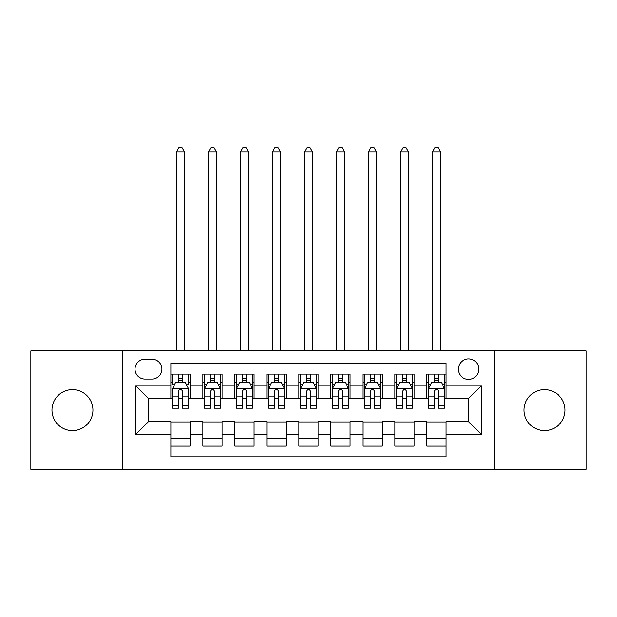 <?xml version="1.0" encoding="UTF-8"?>
<svg xmlns="http://www.w3.org/2000/svg" width="617" height="617" viewBox="0 0 617 617"><rect width="100%" height="100%" fill="white"/><g stroke="black" fill="none" stroke-linecap="round" stroke-linejoin="round"><path stroke-width="0.93" d="M544.541 389.635A20.484 20.484 0 0 0 524.057 410.12A20.484 20.484 0 0 0 544.541 430.604A20.484 20.484 0 0 0 565.025 410.12A20.484 20.484 0 0 0 544.541 389.635M72.459 389.635A20.484 20.484 0 0 0 51.975 410.12A20.484 20.484 0 0 0 72.459 430.604A20.484 20.484 0 0 0 92.943 410.12A20.484 20.484 0 0 0 72.459 389.635M468.527 358.909A10.242 10.242 0 0 0 458.284 369.151A10.242 10.242 0 0 0 468.527 379.393A10.242 10.242 0 0 0 478.769 369.151A10.242 10.242 0 0 0 468.527 358.909M494.132 469.329L586.15 469.329L586.15 350.911L494.132 350.911L494.132 469.329L122.868 469.329L122.868 350.911L30.85 350.911L30.85 469.329L122.868 469.329M446.122 374.11L426.918 374.11L426.918 385.795L414.123 385.795L414.123 398.597L426.918 398.597L426.918 385.795M414.123 385.795L414.123 374.11L394.919 374.11L394.919 385.795L382.116 385.795L382.116 398.597L394.919 398.597L394.919 385.795M382.116 385.795L382.116 374.11L362.912 374.11L362.912 385.795L350.109 385.795L350.109 398.597L362.912 398.597L362.912 385.795M350.109 385.795L350.109 374.11L330.905 374.11L330.905 385.795L318.102 385.795L318.102 398.597L330.905 398.597L330.905 385.795M318.102 385.795L318.102 374.11L298.898 374.11L298.898 385.795L286.095 385.795L286.095 398.597L298.898 398.597L298.898 385.795M286.095 385.795L286.095 374.11L266.891 374.11L266.891 385.795L254.088 385.795L254.088 398.597L266.891 398.597L266.891 385.795M254.088 385.795L254.088 374.11L234.884 374.11L234.884 385.795L222.081 385.795L222.081 398.597L234.884 398.597L234.884 385.795M222.081 385.795L222.081 374.11L202.877 374.11L202.877 398.597L190.082 398.597L190.082 374.11L170.878 374.11M170.878 446.122L190.082 446.122L190.082 421.642L202.877 421.642L202.877 446.122L222.081 446.122L222.081 421.642L234.884 421.642L234.884 434.445L222.081 434.445M234.884 434.445L234.884 446.122L254.088 446.122L254.088 421.642L266.891 421.642L266.891 434.445L254.088 434.445M266.891 434.445L266.891 446.122L286.095 446.122L286.095 421.642L298.898 421.642L298.898 434.445L286.095 434.445M298.898 434.445L298.898 446.122L318.102 446.122L318.102 421.642L330.905 421.642L330.905 434.445L318.102 434.445M330.905 434.445L330.905 446.122L350.109 446.122L350.109 421.642L362.912 421.642L362.912 434.445L350.109 434.445M362.912 434.445L362.912 446.122L382.116 446.122L382.116 421.642L394.919 421.642L394.919 434.445L382.116 434.445M394.919 434.445L394.919 446.122L414.123 446.122L414.123 421.642L426.918 421.642L426.918 434.445L414.123 434.445M144.949 379.069L151.99 379.069A9.918 9.918 0 0 0 161.916 369.151A9.918 9.918 0 0 0 151.99 359.233L144.949 359.233A9.918 9.918 0 0 0 135.03 369.151A9.918 9.918 0 0 0 144.949 379.069M494.132 350.911L122.868 350.911M446.122 385.795L446.122 363.39L170.878 363.39L170.878 398.597L148.473 398.597L148.473 421.642L170.878 421.642L170.878 456.85L446.122 456.85L446.122 421.642L468.527 421.642L468.527 398.597L446.122 398.597L446.122 385.795L481.329 385.795L481.329 434.445L446.122 434.445M170.878 434.445L135.671 434.445L135.671 385.795L170.878 385.795M426.918 434.445L426.918 446.122L446.122 446.122M170.878 382.116L172.475 382.116M178.56 382.116L182.401 382.116M188.478 382.116L190.082 382.116M170.878 398.273L172.475 398.273M178.56 398.273L182.401 398.273M188.478 398.273L190.082 398.273M170.878 421.959L190.082 421.959M170.878 438.124L190.082 438.124M202.877 398.273L204.482 398.273M210.559 398.273L214.4 398.273M220.485 398.273L222.081 398.273M202.877 382.116L204.482 382.116M210.559 382.116L214.4 382.116M220.485 382.116L222.081 382.116M202.877 421.959L222.081 421.959M202.877 438.124L222.081 438.124M234.884 421.959L254.088 421.959M234.884 438.124L254.088 438.124M234.884 382.116L236.488 382.116M242.566 382.116L246.407 382.116M252.492 382.116L254.088 382.116M234.884 398.273L236.488 398.273M242.566 398.273L246.407 398.273M252.492 398.273L254.088 398.273M266.891 421.959L286.095 421.959M266.891 438.124L286.095 438.124M266.891 382.116L268.495 382.116M274.573 382.116L278.414 382.116M284.499 382.116L286.095 382.116M266.891 398.273L268.495 398.273M274.573 398.273L278.414 398.273M284.499 398.273L286.095 398.273M298.898 421.959L318.102 421.959M298.898 438.124L318.102 438.124M298.898 382.116L300.502 382.116M306.58 382.116L310.42 382.116M316.498 382.116L318.102 382.116M298.898 398.273L300.502 398.273M306.58 398.273L310.42 398.273M316.498 398.273L318.102 398.273M330.905 421.959L350.109 421.959M330.905 438.124L350.109 438.124M330.905 382.116L332.501 382.116M338.586 382.116L342.427 382.116M348.505 382.116L350.109 382.116M330.905 398.273L332.501 398.273M338.586 398.273L342.427 398.273M348.505 398.273L350.109 398.273M362.912 421.959L382.116 421.959M362.912 438.124L382.116 438.124M362.912 382.116L364.508 382.116M370.593 382.116L374.434 382.116M380.512 382.116L382.116 382.116M362.912 398.273L364.508 398.273M370.593 398.273L374.434 398.273M380.512 398.273L382.116 398.273M394.919 421.959L414.123 421.959M394.919 438.124L414.123 438.124M394.919 382.116L396.515 382.116M402.6 382.116L406.441 382.116M412.518 382.116L414.123 382.116M394.919 398.273L396.515 398.273M402.6 398.273L406.441 398.273M412.518 398.273L414.123 398.273M426.918 421.959L446.122 421.959M426.918 438.124L446.122 438.124M426.918 382.116L428.522 382.116M434.599 382.116L438.44 382.116M444.525 382.116L446.122 382.116M426.918 398.273L428.522 398.273M434.599 398.273L438.44 398.273M444.525 398.273L446.122 398.273M148.473 398.597L135.671 385.795M148.473 421.642L135.671 434.445M481.329 385.795L468.527 398.597M481.329 434.445L468.527 421.642M182.401 374.11L182.401 382.27L182.401 378.275L178.56 378.275M188.478 405.593L182.401 405.593L182.401 408.199L188.478 408.199L188.478 388.671L185.277 382.27L175.675 382.27L172.475 388.671L172.475 408.199L178.56 408.199L178.56 405.593L172.475 405.593M174.796 384.036L172.475 384.036L172.475 374.11M172.475 384.098L172.475 378.275M188.478 384.098L188.478 378.275M186.157 384.036L188.478 384.036L188.478 374.11M178.56 382.27L178.56 374.11M182.401 405.593L182.401 391.078C181.12 388.61 179.84 388.61 178.56 391.078L178.56 401.875M172.475 396.091L178.56 396.091L178.56 405.593M184.475 350.911L184.475 151.828L176.477 151.828L176.477 350.911M176.477 151.828L178.876 147.671L182.077 147.671L184.475 151.828M214.4 378.275L210.559 378.275M220.485 405.593L214.4 405.593L214.4 408.199L220.485 408.199L220.485 388.671L217.284 382.27L207.682 382.27L204.482 388.671L204.482 408.199L210.559 408.199L210.559 405.593L204.482 405.593M204.482 388.671L204.482 374.11M220.485 388.671L220.485 374.11M210.559 382.27L210.559 374.11M214.4 374.11L214.4 382.27M214.4 405.593L214.4 391.078C213.127 388.61 211.847 388.61 210.559 391.078L210.559 405.593M216.482 350.911L216.482 151.828L208.484 151.828L208.484 350.911M208.484 151.828L210.883 147.671L214.084 147.671L216.482 151.828M246.407 378.275L242.566 378.275M252.492 405.593L246.407 405.593L246.407 408.199L252.492 408.199L252.492 388.671L249.291 382.27L239.689 382.27L236.488 388.671L236.488 408.199L242.566 408.199L242.566 405.593L236.488 405.593M236.488 388.671L236.488 374.11M252.492 388.671L252.492 374.11M242.566 382.27L242.566 374.11M246.407 374.11L246.407 382.27M246.407 405.593L246.407 391.078C245.134 388.61 243.854 388.61 242.566 391.078L242.566 405.593M248.489 350.911L248.489 151.828L240.491 151.828L240.491 350.911M240.491 151.828L242.89 147.671L246.09 147.671L248.489 151.828M278.414 378.275L274.573 378.275M284.499 405.593L278.414 405.593L278.414 408.199L284.499 408.199L284.499 388.671L281.298 382.27L271.696 382.27L268.495 388.671L268.495 408.199L274.573 408.199L274.573 405.593L268.495 405.593M268.495 388.671L268.495 374.11M284.499 388.671L284.499 374.11M274.573 382.27L274.573 374.11M278.414 374.11L278.414 382.27M278.414 405.593L278.414 391.078C277.133 388.61 275.853 388.61 274.573 391.078L274.573 405.593M280.496 350.911L280.496 151.828L272.49 151.828L272.49 350.911M272.49 151.828L274.897 147.671L278.097 147.671L280.496 151.828M310.42 378.275L306.58 378.275M316.498 405.593L310.42 405.593L310.42 408.199L316.498 408.199L316.498 388.671L313.297 382.27L303.703 382.27L300.502 388.671L300.502 408.199L306.58 408.199L306.58 405.593L300.502 405.593M300.502 388.671L300.502 374.11M316.498 388.671L316.498 374.11M306.58 382.27L306.58 374.11M310.42 374.11L310.42 382.27M310.42 405.593L310.42 391.078C309.14 388.61 307.86 388.61 306.58 391.078L306.58 405.593M312.503 350.911L312.503 151.828L304.497 151.828L304.497 350.911M304.497 151.828L306.904 147.671L310.096 147.671L312.503 151.828M342.427 378.275L338.586 378.275M348.505 405.593L342.427 405.593L342.427 408.199L348.505 408.199L348.505 388.671L345.304 382.27L335.702 382.27L332.501 388.671L332.501 408.199L338.586 408.199L338.586 405.593L332.501 405.593M332.501 388.671L332.501 374.11M348.505 388.671L348.505 374.11M338.586 382.27L338.586 374.11M342.427 374.11L342.427 382.27M342.427 405.593L342.427 391.078C341.147 388.61 339.867 388.61 338.586 391.078L338.586 405.593M344.51 350.911L344.51 151.828L336.504 151.828L336.504 350.911M336.504 151.828L338.903 147.671L342.103 147.671L344.51 151.828M374.434 378.275L370.593 378.275M380.512 405.593L374.434 405.593L374.434 408.199L380.512 408.199L380.512 388.671L377.311 382.27L367.709 382.27L364.508 388.671L364.508 408.199L370.593 408.199L370.593 405.593L364.508 405.593M364.508 388.671L364.508 374.11M380.512 388.671L380.512 374.11M370.593 382.27L370.593 374.11M374.434 374.11L374.434 382.27M374.434 405.593L374.434 391.078C373.154 388.61 371.874 388.61 370.593 391.078L370.593 405.593M376.509 350.911L376.509 151.828L368.511 151.828L368.511 350.911M368.511 151.828L370.91 147.671L374.11 147.671L376.509 151.828M406.441 378.275L402.6 378.275M412.518 405.593L406.441 405.593L406.441 408.199L412.518 408.199L412.518 388.671L409.318 382.27L399.716 382.27L396.515 388.671L396.515 408.199L402.6 408.199L402.6 405.593L396.515 405.593M396.515 388.671L396.515 374.11M412.518 388.671L412.518 374.11M402.6 382.27L402.6 374.11M406.441 374.11L406.441 382.27M406.441 405.593L406.441 391.078C405.161 388.61 403.88 388.61 402.6 391.078L402.6 405.593M408.516 350.911L408.516 151.828L400.518 151.828L400.518 350.911M400.518 151.828L402.916 147.671L406.117 147.671L408.516 151.828M438.44 378.275L434.599 378.275M444.525 405.593L438.44 405.593L438.44 408.199L444.525 408.199L444.525 388.671L441.325 382.27L431.723 382.27L428.522 388.671L428.522 408.199L434.599 408.199L434.599 405.593L428.522 405.593M428.522 388.671L428.522 374.11M444.525 388.671L444.525 374.11M434.599 382.27L434.599 374.11M438.44 374.11L438.44 382.27M438.44 405.593L438.44 391.078C437.168 388.61 435.887 388.61 434.599 391.078L434.599 405.593M440.523 350.911L440.523 151.828L432.525 151.828L432.525 350.911M432.525 151.828L434.923 147.671L438.124 147.671L440.523 151.828M202.877 434.445L190.082 434.445M202.877 385.795L190.082 385.795M188.401 388.517L172.552 388.517M188.478 396.091L182.401 396.091M182.401 380.311L178.56 380.311M220.408 388.517L204.559 388.517M204.482 384.036L206.803 384.036M218.163 384.036L220.485 384.036M210.559 396.091L204.482 396.091M220.485 396.091L214.4 396.091M214.4 380.311L210.559 380.311M252.407 388.517L236.566 388.517M236.488 384.036L238.81 384.036M250.17 384.036L252.492 384.036M242.566 396.091L236.488 396.091M252.492 396.091L246.407 396.091M246.407 380.311L242.566 380.311M284.414 388.517L268.572 388.517M268.495 384.036L270.809 384.036M282.177 384.036L284.499 384.036M274.573 396.091L268.495 396.091M284.499 396.091L278.414 396.091M278.414 380.311L274.573 380.311M316.421 388.517L300.579 388.517M300.502 384.036L302.816 384.036M314.184 384.036L316.498 384.036M306.58 396.091L300.502 396.091M316.498 396.091L310.42 396.091M310.42 380.311L306.58 380.311M348.428 388.517L332.586 388.517M332.501 384.036L334.823 384.036M346.191 384.036L348.505 384.036M338.586 396.091L332.501 396.091M348.505 396.091L342.427 396.091M342.427 380.311L338.586 380.311M380.434 388.517L364.593 388.517M364.508 384.036L366.83 384.036M378.19 384.036L380.512 384.036M370.593 396.091L364.508 396.091M380.512 396.091L374.434 396.091M374.434 380.311L370.593 380.311M412.441 388.517L396.592 388.517M396.515 384.036L398.837 384.036M410.197 384.036L412.518 384.036M402.6 396.091L396.515 396.091M412.518 396.091L406.441 396.091M406.441 380.311L402.6 380.311M444.448 388.517L428.599 388.517M428.522 384.036L430.843 384.036M442.204 384.036L444.525 384.036M434.599 396.091L428.522 396.091M444.525 396.091L438.44 396.091M438.44 380.311L434.599 380.311"/></g></svg>
